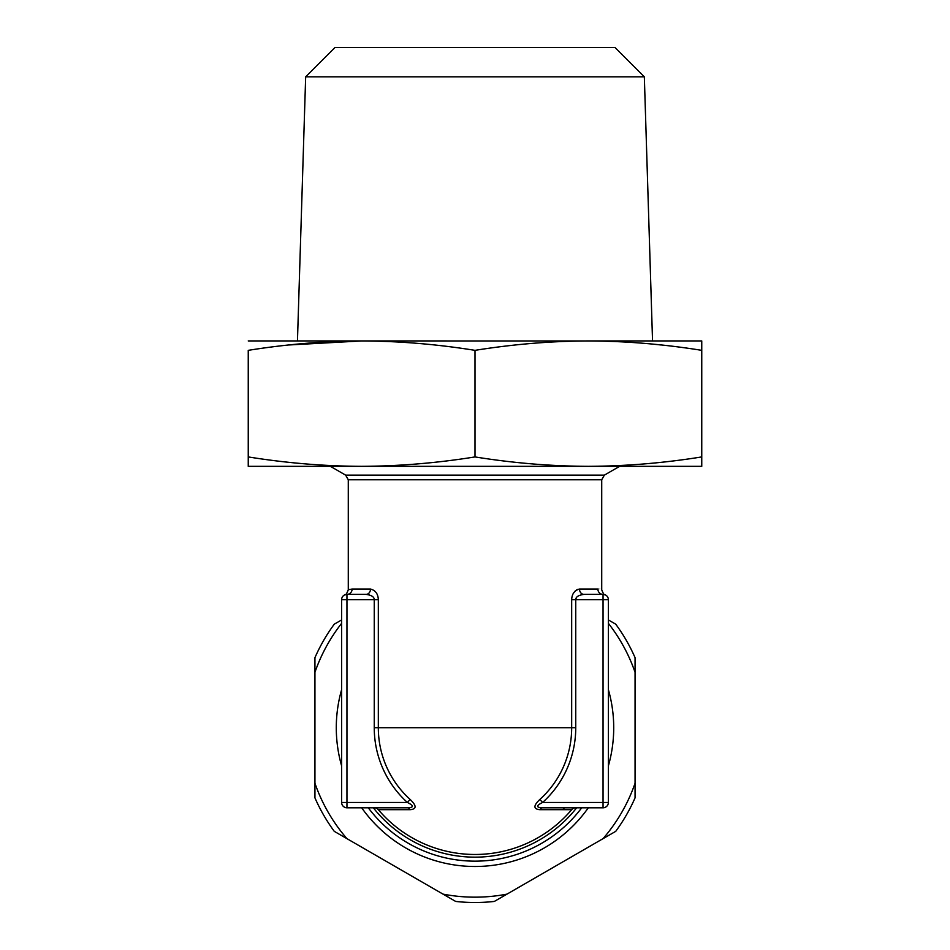 <?xml version="1.0" encoding="UTF-8"?>
<svg xmlns="http://www.w3.org/2000/svg" width="950" height="950" viewBox="0 0 950 950"><rect width="100%" height="100%" fill="white"/><g stroke="black" fill="none" stroke-linecap="round" stroke-linejoin="round"><path stroke-width="1.43" d="M608.38 619.946L615.731 624.186A174.741 174.741 0 0 1 635.063 657.673L635.063 672.303A169.397 169.397 0 0 0 608.38 623.342M635.063 797.857A174.741 174.741 0 0 1 615.731 831.345L603.06 838.648A169.397 169.397 0 0 0 635.063 783.227L635.063 797.857M494.332 901.431A174.741 174.741 0 0 1 455.668 901.431L442.997 894.116A169.397 169.397 0 0 0 507.003 894.116L494.332 901.431M334.269 831.345A174.741 174.741 0 0 1 314.937 797.857L314.937 783.227A169.397 169.397 0 0 0 346.94 838.648L334.269 831.345M341.62 623.342A169.397 169.397 0 0 0 314.937 672.303L314.937 657.673A174.741 174.741 0 0 1 334.269 624.186L341.62 619.946M507.003 894.116L603.06 838.648M635.063 783.227L635.063 672.303M346.94 838.648L442.997 894.116M314.937 672.303L314.937 783.227M608.38 689.664A138.724 138.724 0 0 1 608.38 765.866M588.311 807.797A138.724 138.724 0 0 1 361.689 807.797M341.62 689.664A138.724 138.724 0 0 0 341.62 765.866M581.709 807.797A133.38 133.38 0 0 1 368.291 807.797M354.671 594.379L366.106 594.379C371.569 595.175 374.276 596.956 374.253 599.711L374.253 727.759A100.748 100.748 0 0 0 407.396 802.465L410.127 799.449C416.729 805.719 416.729 809.139 410.127 809.685L378.326 809.685A126.718 126.718 0 0 0 573.242 807.797M608.38 599.711L603.048 599.711L603.048 594.379A5.332 5.332 0 0 1 608.38 599.711L608.38 802.465A5.332 5.332 0 0 1 603.048 807.797L542.604 807.797C535.966 807.488 535.966 805.707 542.604 802.465L539.873 799.449A96.674 96.674 0 0 0 571.674 727.759L571.674 599.711C571.924 593.881 574.536 590.318 579.5 589.048L597.871 589.048C602.929 589.914 602.929 589.914 597.883 589.048M370.619 589.048L370.5 589.048A5.332 4.406 90 0 1 366.106 594.379L346.952 594.379A5.332 5.332 0 0 0 341.62 599.711L341.62 802.465L407.396 802.465C414.046 805.731 414.046 807.5 407.396 807.797L346.952 807.797L346.952 594.379A5.332 5.178 90 0 0 352.129 589.048C347.071 589.914 347.071 589.914 352.117 589.048M571.674 599.711L603.048 599.711L603.048 802.465L608.38 802.465A5.332 5.332 0 0 1 603.048 807.797L603.048 802.465L542.604 802.465A100.748 100.748 0 0 0 575.747 727.759L575.747 599.711C575.712 596.956 578.431 595.175 583.894 594.379A5.332 4.406 90 0 1 579.5 589.048M597.871 589.048A5.332 5.178 90 0 0 603.048 594.379L603.499 594.403M583.894 594.379L603.048 594.379A5.332 5.178 -90 0 1 598.69 591.921M542.604 807.797A5.332 3.586 -90 0 0 539.873 809.685C533.294 809.079 533.294 805.671 539.873 799.449M407.396 807.797A5.332 3.586 -90 0 1 410.127 809.685M352.129 589.048L370.5 589.048C375.476 590.33 378.076 593.881 378.326 599.711L378.326 727.759A96.674 96.674 0 0 0 410.127 799.449M351.31 591.921A5.332 5.178 -90 0 1 346.952 594.379L346.501 594.403M341.62 802.465A5.332 5.332 0 0 0 346.952 807.797A5.332 5.332 0 0 1 341.62 802.465M576.472 597.609L575.831 598.999M369.526 594.938L366.759 594.403M578.17 589.226L576.674 589.867M575.237 590.947L573.313 593.418M378.326 809.685A5.332 5.332 -46.5 0 0 374.264 807.797A5.332 5.332 0 0 1 378.326 809.685A5.332 5.332 -46.5 0 0 374.264 807.797A5.332 5.332 0 0 1 378.326 809.685A126.718 126.718 0 0 0 571.674 809.685A5.332 5.332 0 0 1 575.747 807.797A5.332 5.332 0 0 0 571.674 809.685L539.873 809.685M605.055 594.771C604.283 595.199 603.167 593.548 601.718 589.819L601.718 479.75L348.282 479.75L345.622 475.131L604.378 475.131L619.626 466.331L588.383 466.331L701.753 466.331L701.753 340.943L701.753 350.348L700.803 350.206M248.247 340.943L361.617 340.943C324.282 341.086 286.484 344.221 248.247 350.348L248.247 466.331L588.383 466.331C626.074 466.165 663.872 463.03 701.753 456.926M248.247 456.926C286.484 463.066 324.282 466.201 361.617 466.331L330.374 466.331L345.622 475.131M361.617 466.331C399.321 466.165 437.119 463.03 475 456.926C513.249 463.066 551.036 466.201 588.383 466.331M593.358 340.967L361.617 340.943C399.321 341.109 437.119 344.244 475 350.348C513.249 344.221 551.036 341.086 588.383 340.943C626.074 341.109 663.872 344.244 701.753 350.348M475 350.348L475 456.926M588.383 340.943L701.753 340.943M644.337 76.843L614.994 47.5L335.006 47.5L305.662 76.843L644.337 76.843L652.543 340.943M564.478 807.797A120.044 120.044 0 0 1 562.756 809.685M661.117 344.981L654.016 344.256M361.617 340.943L288.848 344.981M373.338 807.797A129.378 129.378 0 0 0 576.662 807.797M378.326 599.711L341.62 599.711M575.747 727.759L374.253 727.759M366.106 594.379L356.464 594.379M348.282 479.75L348.282 589.819C346.833 593.548 345.717 595.199 344.945 594.771M601.718 479.75L604.378 475.131M305.662 76.843L297.457 340.943"/></g></svg>
